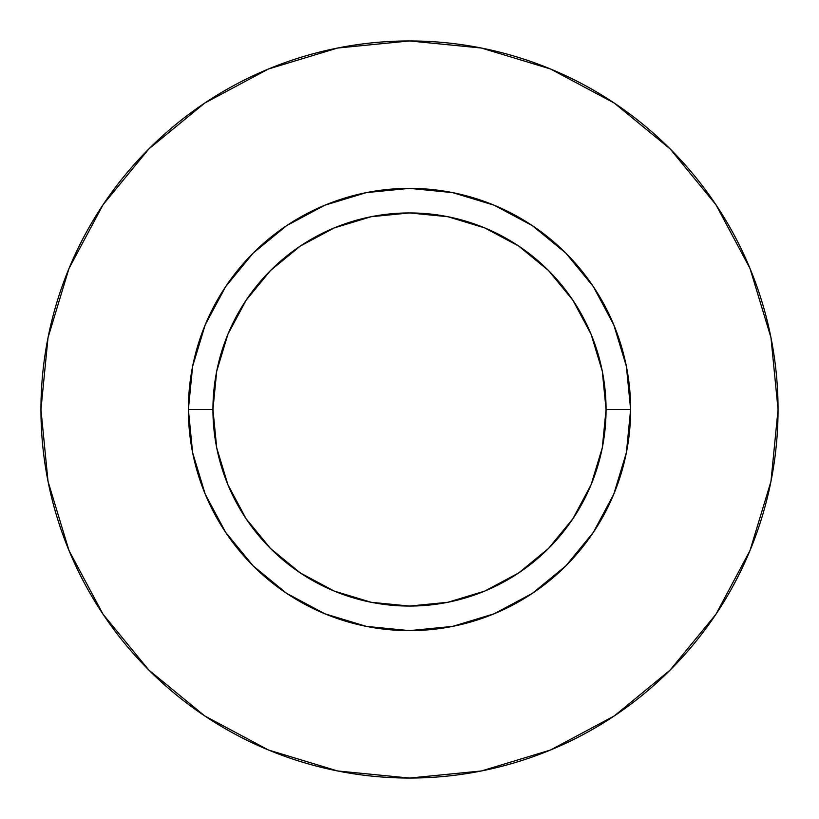 <?xml version="1.0" encoding="UTF-8"?>
<svg xmlns="http://www.w3.org/2000/svg" width="819" height="819" viewBox="0 0 819 819"><rect width="100%" height="100%" fill="white"/><g stroke="black" fill="none" stroke-linecap="round" stroke-linejoin="round"><path stroke-width="1.23" d="M606.06 409.5L630.63 409.5A221.13 221.13 0 0 1 409.5 630.63A221.13 221.13 0 0 1 188.37 409.5L212.94 409.5A196.56 196.56 0 0 1 409.5 212.94A196.56 196.56 0 0 1 606.06 409.5A196.56 196.56 0 0 1 409.5 606.06A196.56 196.56 0 0 1 212.94 409.5L216.718 447.85L227.907 484.725L246.069 518.703L270.516 548.484L300.297 572.931L334.275 591.093L371.15 602.282L409.5 606.06L447.85 602.282L484.725 591.093L518.703 572.931L548.484 548.484L572.931 518.703L591.093 484.725L602.282 447.85L606.06 409.5L602.282 371.15L591.093 334.275L572.931 300.297L548.484 270.516L518.703 246.069L484.725 227.907L447.85 216.718L409.5 212.94L371.15 216.718L334.275 227.907L300.297 246.069L270.516 270.516L246.069 300.297L227.907 334.275L216.718 371.15L212.94 409.5L188.37 409.5L192.619 366.359L205.2 324.877L225.635 286.65L253.132 253.132L286.65 225.635L324.877 205.2L366.359 192.619L409.5 188.37L452.641 192.619L494.123 205.2L532.35 225.635L565.868 253.132L593.365 286.65L613.8 324.877L626.381 366.359L630.63 409.5L626.381 452.641L613.8 494.123L593.365 532.35L565.868 565.868L532.35 593.365L494.123 613.8L452.641 626.381L409.5 630.63L366.359 626.381L324.877 613.8L286.65 593.365L253.132 565.868L225.635 532.35L205.2 494.123L192.619 452.641L188.37 409.5A221.13 221.13 0 0 1 409.5 188.37A221.13 221.13 0 0 1 630.63 409.5L606.06 409.5M40.95 409.5A368.55 368.55 0 0 1 409.5 40.95A368.55 368.55 0 0 1 778.05 409.5A368.55 368.55 0 0 1 409.5 778.05A368.55 368.55 0 0 1 40.95 409.5L48.034 481.398L69.001 550.542L103.061 614.26L148.894 670.106L204.74 715.939L268.458 749.999L337.602 770.966L409.5 778.05L481.398 770.966L550.542 749.999L614.26 715.939L670.106 670.106L715.939 614.26L749.999 550.542L770.966 481.398L778.05 409.5L770.966 337.602L749.999 268.458L715.939 204.74L670.106 148.894L614.26 103.061L550.542 69.001L481.398 48.034L409.5 40.95L337.602 48.034L268.458 69.001L204.74 103.061L148.894 148.894L103.061 204.74L69.001 268.458L48.034 337.602L40.95 409.5M715.939 204.74L670.106 148.894L614.352 103.133M204.74 103.061L148.894 148.894L103.133 204.648M103.061 614.26L148.894 670.106L204.648 715.867M614.26 715.939L670.106 670.106L715.867 614.352"/></g></svg>
